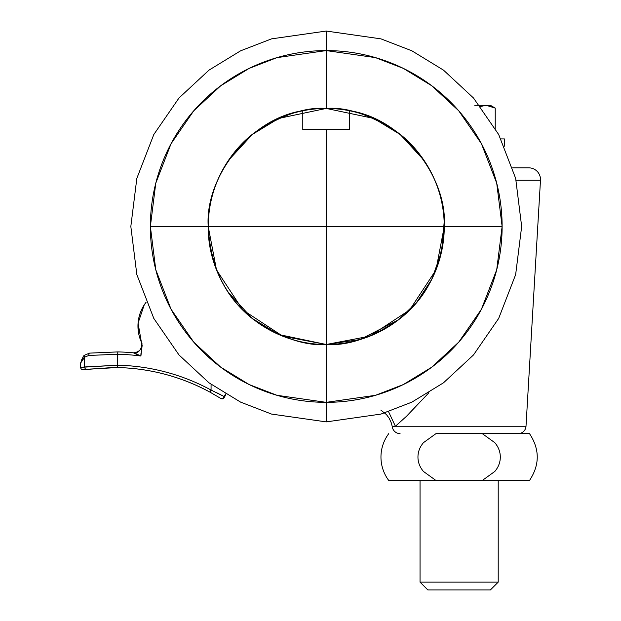 <?xml version="1.0" encoding="UTF-8"?>
<svg xmlns="http://www.w3.org/2000/svg" width="621" height="621" viewBox="0 0 621 621"><rect width="100%" height="100%" fill="white"/><g stroke="black" fill="none" stroke-linecap="round" stroke-linejoin="round"><path stroke-width="0.93" d="M326.561 344.5L326.242 344.5A118.037 118.037 0 0 1 208.214 226.471L326.242 226.471L326.242 129.541L302.792 129.541L302.792 110.786C249.689 118.495 204.845 177.513 208.214 226.471L216.496 269.918L242.78 309.933L282.796 336.217L326.242 344.5L369.689 336.217L409.705 309.933L435.989 269.918L444.279 226.471L326.242 226.471L326.242 344.5L326.242 226.471L444.279 226.471C447.64 177.513 402.796 118.495 349.693 110.786L349.693 129.541L326.242 129.541L326.242 226.471L208.214 226.471C208.71 154.326 268.932 114.869 302.792 110.786L302.792 129.541L349.693 129.541L349.693 110.786C383.561 114.869 443.782 154.326 444.279 226.471C442.067 267.038 426.938 298.041 398.907 319.489C372.165 337.661 347.946 345.998 326.242 344.5C304.546 345.998 280.327 337.661 253.585 319.489C225.547 298.041 210.426 267.038 208.214 226.471L150.367 226.471A175.875 175.875 0 0 0 326.242 402.346L326.204 344.5M428.878 392.767L406.437 416.342L395.414 426.254L526.003 426.254A7.817 7.817 0 0 1 518.201 433.613A7.817 7.817 0 0 0 526.003 426.254L395.414 426.254L392.325 426.945A7.817 7.817 0 0 0 400.056 433.613A7.817 7.817 0 0 1 392.325 426.945L391.432 423.157L389.165 418.212L386.441 414.587L380.805 410.07M516.121 180.261L540.48 180.261A11.721 11.721 0 0 0 528.774 167.841A11.721 11.721 0 0 1 540.48 180.261L526.755 180.261M389.445 126.785L389.98 127.119M431.742 279.403L431.463 279.962M368.967 336.497L368.377 336.729M284.108 336.729L283.525 336.497M247.29 314.21L246.824 313.791M221.029 279.962L220.75 279.403M212.335 195.553L212.498 194.947M231.059 156.671L231.431 156.166M262.512 127.119L263.048 126.785M528.774 167.841L512.667 167.841L528.774 167.841M392.356 426.945L392.891 426.821M392.581 426.891L393.807 426.619M395.414 426.254L388.552 411.692L395.414 426.254M474.762 105.306L490.396 105.306L486.212 105.306L480.491 106.486L486.212 105.306L495.232 108.101L490.396 105.306L495.232 108.101L486.212 105.306L495.232 108.101L495.232 128.33L495.232 108.101L486.212 105.306L480.491 106.486L486.212 105.306L479.575 105.306M420.044 582.133L498.213 582.133L498.213 480.514L498.213 582.133L420.044 582.133L427.861 589.95L490.396 589.95L498.213 582.133L490.396 589.95L427.861 589.95L420.044 582.133L420.044 480.514L420.044 582.133M388.777 480.514A39.084 39.084 0 0 1 388.777 433.613A39.084 39.084 0 0 0 388.777 480.514L436.012 480.514L388.777 480.514M436.012 433.613L529.48 433.613L436.012 433.613L423.421 442.695C419.773 447.066 417.949 451.863 417.956 457.087C417.956 462.296 419.788 467.085 423.429 471.44L436.012 480.514L529.48 480.514L436.012 480.514M482.253 480.514L494.844 471.424C498.492 467.062 500.309 462.265 500.309 457.048C500.301 451.84 498.484 447.058 494.836 442.695L482.253 433.613M504.252 145.834L504.252 138.925L504.252 145.834M504.399 146.16L504.399 138.925L503.608 138.925M500.961 138.925L504.252 138.925M424.12 160.497L400.196 134.478L373.741 118.417L326.242 108.434C346.759 106.859 370.364 114.73 397.067 132.04C422.412 150.158 444.745 186.401 444.279 226.471A118.037 118.037 0 0 1 326.242 344.5L359.986 339.578L398.511 319.799L416.792 302.194L431.859 279.171L441.547 251.73L444.194 221.953M228.373 292.444L252.289 318.464L278.744 334.525L326.242 344.5A118.037 118.037 0 0 0 444.279 226.471L502.125 226.471A175.875 175.875 0 0 0 326.242 50.588L326.242 108.434A118.037 118.037 0 0 1 444.279 226.471L502.125 226.471L496.715 269.762L481.43 309.235L458.756 342.117L431.774 367.174L403.316 384.562L375.488 395.313L326.242 402.346A175.875 175.875 0 0 0 502.125 226.471L496.715 183.179L481.43 143.707L458.756 110.825L431.774 85.768L403.316 68.38L375.488 57.629L326.242 50.588L326.242 31.05L271.524 38.867L240.614 50.813L208.99 70.134L179.011 97.978L153.814 134.509L136.837 178.367L130.829 226.471L136.837 274.575L153.814 318.433L179.011 354.964L208.99 382.808L240.614 402.129L271.524 414.075L326.242 421.892L326.242 402.346L276.997 395.313L249.176 384.562L220.719 367.174L193.736 342.117L171.062 309.235L155.778 269.762L150.367 226.471L155.778 183.179L171.062 143.707L193.736 110.825L220.719 85.768L249.176 68.38L276.997 57.629L326.242 50.588A175.875 175.875 0 0 0 150.367 226.471L208.214 226.471A118.037 118.037 0 0 1 326.242 108.434L326.242 31.05L380.96 38.867L411.878 50.813L443.495 70.134L473.481 97.978L498.671 134.509L515.655 178.367L521.663 226.471L515.655 274.575L498.671 318.433L473.481 354.964L443.495 382.808L411.878 402.129L380.96 414.075L326.242 421.892L271.524 414.075L240.614 402.129L208.99 382.808L179.011 354.964L153.814 318.433L136.837 274.575L130.829 226.471L136.837 178.367L153.814 134.509L179.011 97.978L208.99 70.134L240.614 50.813L271.524 38.867L326.242 31.05L380.96 38.867L411.878 50.813L443.495 70.134L473.481 97.978L498.671 134.509L515.655 178.367L521.663 226.471L515.655 274.575L498.671 318.433L473.481 354.964L443.495 382.808L411.878 402.129L380.96 414.075L326.242 421.892L326.242 344.5C305.726 346.076 282.12 338.212 255.425 320.894C230.08 302.784 207.74 266.541 208.214 226.471C207.74 186.401 230.08 150.158 255.425 132.04C282.12 114.73 305.726 106.859 326.242 108.434L278.744 118.417L252.289 134.478L228.373 160.497M242.99 310.143L242.578 309.724M217.311 271.913L217.086 271.369M242.578 143.218L242.99 142.799M280.801 117.532L281.352 117.307M325.947 108.434L326.537 108.434M371.141 117.307L371.684 117.532M409.503 142.799L409.914 143.218M371.684 335.402L371.141 335.627M223.808 398.17A2.344 2.344 0 0 0 224.096 397.813A2.344 2.344 0 0 1 222.139 398.861L223.808 398.17L222.139 398.861L220.897 398.503L222.139 398.861A2.344 2.344 0 0 1 220.897 398.503L222.139 398.682A2.344 1.847 -57.9 0 0 223.133 398.17L223.808 398.17L223.296 398.558M112.991 367.492L83.315 369.674A2.344 2.344 0 0 1 82.973 369.697A2.344 2.298 81.6 0 0 83.315 369.674L86.086 369.285A2.344 1.095 -97.6 0 1 84.673 366.957A2.344 1.095 82.4 0 0 86.086 369.285L117.718 367.547L117.703 365.21L117.718 367.547C150.336 368.408 181.076 376.598 209.945 392.115L211.062 390.05A205.582 205.582 0 0 0 117.703 365.202L84.673 366.957L84.673 357.137L81.553 359.939L84.673 357.137L88.873 355.445A2.344 0.97 -96.1 0 1 89.603 353.116L117.819 351.913L89.603 353.116L84.301 355.313L89.603 353.116A2.344 0.97 83.9 0 0 88.873 355.445L117.703 354.257L117.819 351.913A218.871 218.871 0 0 1 133.391 352.813A218.871 218.871 0 0 0 117.819 351.913L89.603 353.116L117.819 351.913L117.703 365.202L117.703 354.257A216.527 216.527 0 0 1 140.897 356.012L142.147 345.54L141.324 341.985A7.817 7.817 0 0 0 141.278 341.876L141.378 342.117A39.084 39.084 0 0 1 146.106 302.225L144.227 304.88L138.072 323.137L141.378 342.117L141.743 349.025L140.897 356.012A216.527 216.527 0 0 0 117.703 354.257L88.873 355.445L84.673 357.137L84.673 366.957L80.676 367.353A2.344 2.298 81.6 0 0 82.973 369.697L81.312 369.006L82.973 369.697A2.344 2.344 0 0 1 80.652 367.648L80.52 363.223L80.676 367.353L117.703 365.202C134.027 365.575 150.08 367.865 165.861 372.064C181.643 376.264 196.71 382.257 211.062 390.05L211.062 384.337L211.062 390.05L224.096 396.516A2.344 1.847 122.1 0 1 223.133 398.17A2.344 1.847 -57.9 0 0 224.096 396.516L225.633 394.001L224.096 396.516L224.096 397.813A2.344 1.498 -146.5 0 0 224.096 396.516L211.062 390.05L209.945 392.115L220.897 398.503A2.344 1.847 -57.9 0 0 222.139 398.682M222.776 398.775L222.155 398.861M140.928 353.652L140.897 356.004M224.639 396.928L225.881 394.149L224.096 397.813M144.266 304.826L140.68 311.734M138.079 323.036L138.289 331.366M136.659 354.374L133.391 352.813C140.253 354.754 143.498 343.351 141.324 341.985L141.441 342.287M81.553 359.939L81.825 359.536M210.014 392.146L220.897 398.503L209.945 392.115A203.238 203.238 0 0 0 117.718 367.547L117.703 365.21M221.588 398.729A2.344 1.847 -57.9 0 1 220.897 398.503L220.804 398.449M216.931 392.852L224.096 396.516M80.676 367.353L80.52 365.668L80.676 367.353A2.344 1.25 172.7 0 0 80.652 367.648A2.344 2.344 0 0 0 81.312 369.006L81.351 369.006A2.344 2.298 -98.4 0 1 80.676 367.353L84.673 366.957L80.676 367.353M80.652 367.648L80.559 366.763M84.301 355.313A2.344 0.893 51.1 0 0 84.673 357.137L84.301 355.313L83.346 356.182L80.52 363.223L84.673 357.137M136.837 354.444L140.897 356.012L134.12 352.852M133.391 352.813C140.012 352.053 142.644 348.404 141.278 341.876M540.48 180.261L526.003 426.254M529.48 433.613C539.835 449.247 539.835 464.881 529.48 480.514M80.52 365.738L80.59 367.089M86.086 369.285L84.239 369.542M83.346 356.182L80.52 363.223L83.346 356.182"/></g></svg>
